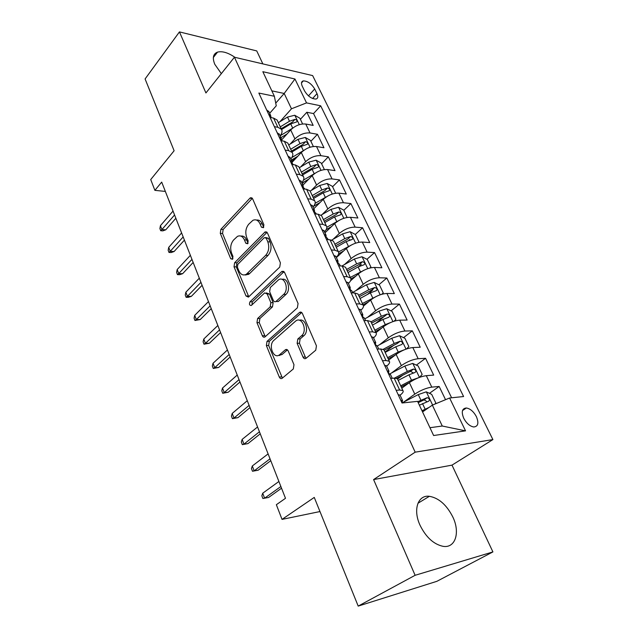 <?xml version="1.0" encoding="UTF-8"?>
<svg xmlns="http://www.w3.org/2000/svg" width="638" height="638" viewBox="0 0 638 638"><rect width="100%" height="100%" fill="white"/><g stroke="black" fill="none" stroke-linecap="round" stroke-linejoin="round"><path stroke-width="0.96" d="M263.422 227.694L263.877 224.736L252.624 198.825L250.511 197.756L249.913 198.211L220.876 229.321L220.285 233.341L230.709 258.725L232.527 259.275L232.95 256.428L231.578 253.103C229.959 248.118 230.605 243.772 233.516 240.071L237.448 236.379C240.343 235.119 242.663 236.291 244.41 239.888L245.821 243.237L247.704 243.764L248.142 240.861L246.723 237.503C245.04 232.463 245.71 228.029 248.724 224.209L252.887 220.333C255.854 219.065 258.223 220.23 260.009 223.81L261.468 227.2L263.422 227.694M452.852 517.051C446.68 504.921 438.856 497.999 429.382 496.3C418.01 494.721 412.746 509.523 419.979 525.122C425.961 537.244 433.673 544.318 443.123 546.343C455.484 548.401 460.325 532.403 452.852 517.051M234.959 57.34C228.109 52.659 222.295 50.92 217.534 52.117C213.116 53.831 212.207 57.891 214.791 64.302L221.338 73.633M476.379 416.614C473.595 411.542 470.262 408.671 466.37 407.985C462.048 408.4 461.162 411.829 463.73 418.273C466.482 423.345 469.807 426.248 473.707 426.974C478.125 426.551 479.01 423.098 476.379 416.614M303.01 357.12C303.832 358.7 304.852 359.09 306.065 358.301L315.746 350.206L316.448 345.836L302.428 313.553C301.662 312.086 300.689 311.711 299.525 312.421L267.019 341.386L266.365 345.557L279.292 377.042C280.074 378.597 281.039 379.004 282.195 378.262L293.313 368.963L293.982 364.705L288.216 350.98C287.435 349.457 286.47 349.074 285.322 349.807L279.723 354.64C273.71 359.96 267.816 345.206 273.917 340.293L295.601 321.113C301.854 315.738 307.947 330.731 301.511 335.811L297.826 338.993L297.133 343.308L303.01 357.12L305.315 357.009L306.184 358.205M262.856 63.896L256.739 50.92L179.445 31.9L145.089 78.953L174.118 150.751L150.72 179.565L154.882 190.347L161.701 182.101L285.489 498.302L276.358 504.714L282.028 519.388L319.973 511.548M415.115 575.293L492.911 551.918L451.999 465.134L373.597 479.569L415.115 575.293L358.197 606.1L314.263 497.417L282.028 519.388M373.597 479.569L415.178 452.167L234.433 57.221L312.644 75.595L492.903 439.582L415.178 452.167M179.445 31.9L205.922 92.957L234.433 57.221M279.731 267.099L280.401 262.808L267.458 232.982L265.113 231.889L234.632 262.736L234.026 266.804L246.005 295.984L248.429 297.117L279.731 267.099M284.604 272.474L298.066 303.497L297.364 307.835L265.001 336.904C263.925 337.542 263.031 337.159 262.33 335.74L256.962 322.668L257.6 318.522L270.185 306.862L270.847 302.651L267.21 294.014L264.658 292.882L251.308 305.474C249.418 305.435 248.987 304.206 250.016 301.798L281.685 271.605L284.604 272.474M492.911 551.918L436.847 581.33L358.197 606.1M445.539 399.691L439.159 386.461L429.438 393.319M403.695 402.06L414.788 394.132C420.601 390.296 426.264 387.96 431.782 387.122L426.296 375.67L433.68 375.104L425.562 358.293L416.351 365.127M397.554 379.06L402.977 375.04M391.572 372.967L401.382 365.598C407.06 361.682 412.658 359.393 418.169 358.708L412.826 347.55L420.227 347.231L412.323 330.843L403.559 337.654M385.009 352.072L394.148 344.967M379.538 344.735L388.327 337.797C393.877 333.818 399.404 331.561 404.907 331.034L399.699 320.164L407.116 320.061L399.412 304.095L391.07 310.881M375.79 323.299L384.212 316.456M367.647 317.285L375.607 310.714C381.03 306.671 386.484 304.454 391.987 304.063L386.915 293.464L394.34 293.584L386.827 278.016L378.868 284.771M367.496 294.421L372.855 289.875M355.94 290.585L363.205 284.317C368.509 280.21 373.9 278.024 379.395 277.769L374.45 267.442L381.883 267.769L374.554 252.584L366.946 259.307M358.708 266.588L361.267 264.331M344.432 264.587L351.115 258.573C356.299 254.41 361.626 252.265 367.113 252.138L362.288 242.057L369.729 242.584L362.575 227.766L355.294 234.465M348.922 240.327L349.791 239.529M333.14 239.25L339.328 233.46C344.392 229.241 349.664 227.136 355.135 227.128L350.429 217.295L357.87 218.013L350.892 203.554L343.826 210.301M322.062 214.559L327.82 208.961C332.773 204.694 337.988 202.621 343.451 202.732L338.85 193.139L346.29 194.024L339.48 179.908L332.581 186.751M311.216 190.483L316.592 185.052C321.44 180.745 326.592 178.696 332.039 178.919L327.557 169.556L334.99 170.609L328.339 156.828L321.6 163.751M302.205 183.664L303.68 182.149M300.586 166.989L305.626 161.709C310.371 157.355 315.467 155.345 320.906 155.672L316.528 146.525L323.96 147.745L317.461 134.283L310.028 132.967C304.605 132.544 299.573 134.522 294.916 138.917L290.178 144.052M291.917 161.422L295.434 157.682M310.873 141.285L317.461 134.283M426.296 375.67C420.777 376.444 415.139 378.757 409.381 382.625L401.788 388.167M412.826 347.55C407.315 348.173 401.749 350.453 396.118 354.393L388.717 360.063M399.699 320.164C394.196 320.635 388.694 322.876 383.199 326.879L375.989 332.677M386.915 293.464C381.412 293.799 375.981 296 370.614 300.075L363.516 306.033M374.45 267.442C368.955 267.641 363.588 269.81 358.333 273.941L350.541 280.776M362.288 242.057C356.809 242.137 351.498 244.266 346.362 248.453L336.401 257.561M350.429 217.295C344.959 217.255 339.711 219.352 334.687 223.587L324.957 232.838M338.85 193.139C333.395 192.979 328.211 195.045 323.291 199.327L313.792 208.714M327.557 169.556C322.11 169.293 316.982 171.319 312.173 175.649L302.898 185.156M316.528 146.525C311.097 146.158 306.025 148.16 301.311 152.53L292.276 162.116M302.26 86.194L304.573 90.939C307.835 96.218 311.623 98.922 315.922 99.049C318.003 98.459 318.362 96.657 317.006 93.642L314.694 88.953C311.408 83.674 307.612 80.994 303.305 80.898C301.311 81.481 300.961 83.251 302.26 86.194M429.956 427.707L442.278 426.025L432.349 405.138L449.615 398L463.595 396.533L320.683 105.812L306.535 102.893L291.478 108.787L279.986 121.667M449.615 398L465.541 430.857L433.625 435.523L417.587 401.366L402.02 403.001L258.853 93.06L274.372 96.258L262.84 71.695L294.955 79L306.535 102.893M451.616 397.793L313.545 113.572L306.83 112.256L313.178 125.407L305.754 124.035C300.339 123.573 295.322 125.542 290.705 129.953L281.597 139.953M280.098 135.878C282.156 133.278 282.578 131.053 281.374 129.195L277.849 127.281L274.38 126.675M277.697 121.292L277.115 120.048L273.582 118.094L270.121 117.448M396.174 390.336L399.651 390.025L402.897 390.552C403.734 391.525 402.801 393.072 400.082 395.201M397.737 379.45L397.402 378.733L394.14 378.135L390.655 378.398M382.497 360.741L385.982 360.542L389.268 361.244C390.153 362.328 389.284 363.963 386.644 366.156M384.283 350.525L383.924 349.744L380.623 348.97L377.13 349.122M369.195 331.935L372.68 331.848L376.005 332.717C376.93 333.905 376.117 335.62 373.557 337.877M371.188 322.365L370.798 321.512L367.456 320.579L363.971 320.627M356.243 303.887L359.728 303.911L363.086 304.932C364.059 306.224 363.301 308.018 360.813 310.323M358.436 294.931L358.014 294.022L354.64 292.938L351.155 292.882M343.627 276.581L347.112 276.701L350.501 277.873C351.514 279.261 350.812 281.135 348.396 283.487M346.011 268.215L345.565 267.25L342.159 266.014L338.674 265.863M331.337 249.984L334.83 250.192L338.244 251.508C339.296 252.983 338.642 254.921 336.29 257.329M333.905 242.169L333.427 241.148L329.998 239.784L326.512 239.537M319.367 224.066L322.852 224.361L326.297 225.812C327.382 227.367 326.776 229.377 324.487 231.825M322.094 216.776L321.6 215.708L318.147 214.209L314.662 213.882M307.691 198.793L311.177 199.176L314.646 200.755C315.762 202.39 315.204 204.455 312.979 206.951M310.586 192.022L310.068 190.906L306.591 189.279L303.106 188.864M296.311 174.158L299.788 174.621L303.281 176.311C304.43 178.026 303.919 180.147 301.75 182.683M299.35 167.866L298.815 166.701L295.314 164.963L291.837 164.468M285.21 150.121L288.687 150.664L292.196 152.466C293.368 154.252 292.906 156.43 290.792 158.998M288.392 144.3L287.834 143.095L284.317 141.245L280.848 140.671M320.906 155.672L328.339 156.828M332.039 178.919L339.48 179.908M343.451 202.732L350.892 203.554M355.135 227.128L362.575 227.766M367.113 252.138L374.554 252.584M379.395 277.769L386.827 278.016M391.987 304.063L399.412 304.095M404.907 331.034L412.323 330.843M418.169 358.708L425.562 358.293M431.782 387.122L439.159 386.461M432.349 405.138L422.547 411.933M291.478 108.787L284.189 93.459L271.836 90.851M275.736 103.141L284.189 93.459L294.955 79M269.659 113.325L276.262 105.788L274.372 96.258M451.999 465.134L492.903 439.582M154.882 190.347L165.354 191.424M300.386 119.322L306.83 112.256M313.545 113.572L320.683 105.812M279.572 355.533L280.656 354.6M465.541 430.857L442.278 426.025M263.725 227.287L262.298 224.002C260.894 221.035 258.956 219.727 256.484 220.062M240.909 236.1C243.365 235.701 245.287 237.017 246.691 240.032L248.054 243.261M252.337 198.314L223.148 229.481L222.558 233.5L232.918 258.669M267.051 232.312L236.913 262.832L236.307 266.891L248.788 296.822M266.213 238.173L264.252 237.655L237.822 264.347L237.392 267.21L238.859 270.767C240.717 274.643 243.198 275.831 246.292 274.308L265.687 255.344C268.845 251.524 269.547 247.01 267.785 241.794L266.213 238.173L268.51 238.333L265.703 237.488M244.96 274.882L248.573 274.38L249.673 273.511L247.392 273.439M268.51 238.333L270.073 241.946C271.836 247.145 271.142 251.651 267.984 255.463L249.673 273.511M266.373 292.906L269.499 294.046L273.144 302.667L272.482 306.87L259.897 318.498L259.251 322.637L265.272 336.673M284.046 271.629L252.305 301.806L251.954 304.884M283.623 294.413C289.54 289.429 284.444 275.401 278.407 279.923L270.305 287.491L269.643 291.718L273.303 300.362C273.989 301.726 274.874 302.101 275.951 301.495L283.623 294.413L285.928 294.445C291.175 290.099 287.826 277.331 282.012 279.38M285.928 294.445L278.463 301.335M299.453 320.268C305.578 317.947 309.422 331.433 303.816 335.748L300.131 338.922L299.429 343.228L305.315 357.009M278.383 355.414L282.02 354.537L279.835 354.545M287.443 349.863L282.14 354.441M299.397 312.524L301.702 312.516L269.308 341.314L268.654 345.477L282.419 378.071M302.603 123.955L299.868 118.229L294.724 115.255L287.499 117.057L278.343 122.671M292.563 128.214L280.21 135.742M287.092 133.924L280.927 137.672M281.573 129.498L290.729 123.9L296.654 121.938C297.515 120.861 296.949 120.008 294.963 119.37L289.477 121.244L280.289 126.866M281.159 128.724L292.547 122.033L294.963 119.37M266.62 109.88L269.037 111.969M271.054 117.368L270.624 115.414L269.499 114.545C268.965 115.247 269.483 116.18 271.054 117.368L271.509 117.711M174.565 214.966L161.9 229.544L165.768 229.808L162.857 230.868L160.712 230.717L161.9 229.544L160.425 225.669L173.042 211.066M165.768 229.808L175.857 218.26M160.712 230.717L159.891 228.571L160.425 225.669M313.362 146.501L310.451 140.4L305.283 137.457L297.994 139.323L288.695 144.954M303.688 150.448L291.853 157.554M297.786 156.27L291.327 160.146M291.957 151.964L301.296 146.333L307.237 144.332C308.154 143.231 307.596 142.354 305.554 141.7L300.019 143.614L290.697 149.244M291.534 151.047L303.09 144.34L305.554 141.7M324.383 169.58L321.281 163.089L316.089 160.186L308.736 162.124L299.302 167.754M315.116 173.225L303.465 180.083M308.76 179.142L301.973 183.162M302.635 174.932L312.118 169.301L318.067 167.268C319.048 166.127 318.498 165.226 316.4 164.564L310.81 166.518L301.343 172.148M302.149 173.887L313.88 167.164L316.4 164.564M335.668 193.226L332.382 186.328L327.15 183.457L319.734 185.467L310.156 191.105M326.863 196.568L315.124 203.315M320.037 202.549L313.489 206.361M313.577 198.458L323.203 192.82L329.16 190.754C330.205 189.582 329.655 188.657 327.509 187.971L321.855 189.964L312.253 195.603M313.027 197.27L324.925 190.547L327.509 187.971M347.072 217.47L343.738 210.125L338.483 207.294L331.002 209.384L321.026 215.166M338.93 220.493L326.831 227.256M331.624 226.506L326.162 229.64M324.782 222.55L334.551 216.912L340.525 214.815C341.633 213.61 341.083 212.653 338.89 211.952L333.18 213.993L323.418 219.624M324.168 221.226L336.242 214.488L338.89 211.952M277.139 132.648L279.524 134.65M281.557 140.216L281.183 138.215L280.098 137.393C279.524 138.111 280.042 139.068 281.645 140.272L282.419 140.934M183.17 236.937L170.226 251.316L174.11 251.516L171.151 252.544L168.998 252.441L170.226 251.316L168.719 247.361L181.607 232.95M174.11 251.516L184.414 240.119M168.998 252.441L168.161 250.248L168.719 247.361M287.905 155.959L290.274 157.873M292.308 163.615L291.989 161.573L290.944 160.8C290.338 161.534 290.856 162.507 292.499 163.727L293.48 164.708M191.958 259.395L178.736 273.574L182.627 273.694L179.621 274.691L177.468 274.627L178.736 273.574L177.189 269.531L190.363 255.312M182.627 273.694L193.162 262.457M177.468 274.627L176.606 272.386L177.189 269.531M298.943 179.852L301.288 181.671M303.313 187.588L303.066 185.514L302.069 184.789C301.423 185.53 301.941 186.527 303.616 187.771L304.725 189.055M200.946 282.355L187.436 296.319L191.336 296.359L188.282 297.332L186.121 297.308L187.436 296.319L185.857 292.188L199.319 278.184M191.336 296.359L202.102 285.298M186.121 297.308L185.243 295.019L185.857 292.188M246.611 274.316L245.853 275.066M310.259 204.343L312.564 206.058M314.582 212.151L314.414 210.046L313.465 209.368C312.787 210.133 313.298 211.146 315.012 212.414L316.121 213.738M210.141 305.841L196.329 319.574L200.244 319.534L194.965 320.491L196.329 319.574L194.71 315.355L208.474 301.575M200.244 319.534L211.242 308.656M194.965 320.491L194.072 318.155L194.71 315.355M358.293 242.424L358.931 241.946L355.382 234.513L350.095 231.714L342.55 233.883L331.688 240.079M351.347 245.024L338.531 251.962M343.547 251.029L338.634 253.804M336.258 247.241L346.187 241.603L352.16 239.473C353.34 238.229 352.798 237.24 350.549 236.523L344.775 238.612L334.87 244.242M335.58 245.774L347.838 239.027L350.549 236.523M358.931 241.946L358.436 242.392M321.855 229.449L324.136 231.052M326.13 237.328L326.05 235.199L325.149 234.569C324.439 235.358 324.949 236.395 326.696 237.679L327.78 238.931M219.552 329.87L205.42 343.356L209.352 343.236L204.008 344.201L205.42 343.356L203.769 339.041L217.845 325.508M209.352 343.236L220.596 332.542M204.008 344.201L203.099 341.809L203.769 339.041M369.841 268.024L370.941 267.115L367.305 259.499L361.993 256.747L354.385 258.996L341.904 266.006M364.107 270.177L350.294 277.426M355.837 276.134L350.948 278.854M348.029 272.546L358.109 266.915L364.091 264.746C365.335 263.462 364.808 262.449 362.504 261.708L356.666 263.845L346.601 269.475M347.271 270.919L359.72 264.172L362.504 261.708M370.941 267.115L369.928 268M333.754 255.2L335.995 256.691M337.965 263.135L337.988 260.99L337.135 260.424C336.385 261.229 336.904 262.29 338.682 263.598L339.735 264.778M229.178 354.457L214.719 367.687L218.659 367.472L213.259 368.453L214.719 367.687L213.036 363.269L227.423 349.991M218.659 367.472L230.166 356.985M213.259 368.453L212.326 366.005L213.036 363.269M381.731 294.301L383.263 292.922L379.538 285.114L374.195 282.411L366.515 284.747L352.543 292.459M377.233 295.992L362.416 303.489M368.509 301.838L363.038 304.828M360.087 298.488L370.335 292.858L376.316 290.657C377.64 289.333 377.114 288.288 374.753 287.531L368.852 289.708L358.628 295.338M359.258 296.71L371.906 289.947L374.753 287.531M345.956 281.621L348.165 282.993M350.103 289.604L350.23 287.459L349.433 286.94C348.651 287.77 349.161 288.854 350.972 290.186L352.001 291.287M239.027 379.626L224.241 392.577L228.189 392.266L222.726 393.263L224.241 392.577L222.51 388.056L237.24 375.048M228.189 392.266L239.96 382.002M222.726 393.263L221.769 390.759L222.51 388.056M393.981 321.257L395.903 319.383L392.075 311.376L386.708 308.72L378.956 311.153L364.761 318.856M390.727 322.485L385.296 324.606L374.849 330.229M381.62 328.155L375.431 331.481M372.464 325.093L382.88 319.478L388.861 317.23C390.257 315.874 389.746 314.797 387.322 314.008L381.357 316.249L370.957 321.871M371.555 323.147L384.403 316.384L387.322 314.008M358.476 308.736L360.653 309.98M362.559 316.751L362.799 314.614L362.057 314.159C361.236 315.012 361.746 316.121 363.596 317.477L364.593 318.49M249.115 405.393L233.979 418.05L237.942 417.651L232.415 418.656L233.979 418.05L232.208 413.424L247.281 400.704M237.942 417.651L249.984 407.61M232.415 418.656L231.434 416.088L232.208 413.424M406.605 348.922L408.862 346.538L404.939 338.315L399.54 335.716L391.724 338.244L377.289 345.932M404.588 349.68L398.232 352.048L387.601 357.663M395.217 355.079L388.143 358.819M385.153 352.391L395.743 346.785L401.788 344.488C403.184 343.1 402.674 341.992 400.265 341.171L394.18 343.467L383.223 349.289M384.164 350.27L397.283 343.483L400.265 341.171M371.34 336.577L373.469 337.685M375.335 344.6L375.702 342.502L374.977 342.096C374.163 342.981 374.673 344.113 376.516 345.485L377.513 346.418M259.443 431.774L243.955 444.136L247.919 443.625L242.328 444.638L243.955 444.136L242.137 439.391L257.569 426.981M247.919 443.625L260.248 433.832M242.328 444.638L241.331 442.014L242.137 439.391M419.629 377.313L422.165 374.394L418.137 365.965L412.714 363.421L404.819 366.045L389.443 374.083M418.815 377.616L411.502 380.216L400.696 385.815M414.788 394.132L409.381 382.625L401.182 386.875M398.184 380.407L408.95 374.809L415.059 372.456C416.455 371.045 415.952 369.904 413.56 369.043L407.347 371.404L394.483 378.111M396.676 378.318L410.37 371.34L412.985 372.664M384.547 365.167L386.636 366.132M388.454 373.182L388.949 371.133L388.247 370.782C387.441 371.715 387.952 372.871 389.786 374.251L390.783 375.104M270.026 458.81L254.163 470.836L258.143 470.222L252.481 471.251L254.163 470.836L252.305 465.979L268.104 453.897M258.143 470.222L270.767 460.684M252.481 471.251L251.46 468.563L252.305 465.979M434.964 404.061L435.818 402.993L431.679 394.34L426.232 391.852L418.265 394.579L402.179 402.833M429.039 407.435L421.989 410.728M424.206 410.784L422.436 411.685M419.381 405.178L428.688 401.174C430.068 399.739 429.581 398.567 427.213 397.657L417.738 401.685M418.201 402.666L424.11 399.843L426.551 401.334M398.112 394.531L400.154 395.353M401.948 402.514L402.562 400.552L401.876 400.249C401.127 400.512 401.27 401.422 402.299 402.969M262.72 493.214L261.835 495.75L262.88 498.509L264.618 498.19L262.72 493.214L278.902 481.475M280.872 486.515L264.618 498.19L268.606 497.465L281.533 488.206M401.382 365.598L396.118 354.393M388.327 337.797L383.199 326.879M375.607 310.714L370.614 300.075M363.205 284.317L358.333 273.941M351.115 258.573L346.362 248.453M339.328 233.46L334.687 223.587M327.82 208.961L323.291 199.327M316.592 185.052L312.173 175.649M305.626 161.709L301.311 152.53M294.916 138.917L290.705 129.953M277.849 127.281L273.582 118.094M399.651 390.025L394.14 378.135M385.982 360.542L380.623 348.97M372.68 331.848L367.456 320.579M359.728 303.911L354.64 292.938M347.112 276.701L342.159 266.014M334.83 250.192L329.998 239.784M322.852 224.361L318.147 214.209M311.177 199.176L306.591 189.279M299.788 174.621L295.314 164.963M288.687 150.664L284.317 141.245M310.028 132.967L305.754 124.035M308.481 95.867L314.694 88.953M312.604 98.515L317.006 93.642M262.298 224.002L260.009 223.81M247.991 243.373L245.821 243.237M246.691 240.032L244.41 239.888M232.846 258.829L230.709 258.725M222.558 233.5L220.285 233.341M223.148 229.481L220.876 229.321M252.201 198.45L249.913 198.211M263.677 227.367L261.468 227.2M248.294 296.016L246.005 295.984M236.307 266.891L234.026 266.804M236.913 262.832L234.632 262.736M266.939 232.415L264.65 232.248M267.984 255.463L265.687 255.344M270.073 241.946L267.785 241.794M264.626 335.684L262.33 335.74M259.251 322.637L256.962 322.668M259.897 318.498L257.6 318.522M272.482 306.87L270.185 306.862M273.144 302.667L270.847 302.651M269.499 294.046L267.21 294.014M252.305 301.806L250.016 301.798M283.982 271.684L281.685 271.605M299.429 343.228L297.133 343.308M300.131 338.922L297.826 338.993M303.816 335.748L301.511 335.811M287.307 349.76L285.274 349.847M281.589 376.891L279.292 377.042M268.654 345.477L266.365 345.557M269.308 341.314L267.019 341.386M299.294 124.657L294.852 115.326M289.477 121.244L287.499 117.057M292.706 128.102L290.729 123.9M269.228 115.311L269.802 114.657M310.028 147.234L305.411 137.529M300.019 143.614L297.994 139.323M303.337 150.656L301.296 146.333M321.018 170.354L316.217 160.258M310.81 166.518L308.736 162.124M314.207 173.727L312.118 169.301M332.278 194.032L327.286 183.529M321.855 189.964L319.734 185.467M325.34 197.357L323.203 192.82M343.818 218.3L338.619 207.366M333.18 213.993L331.002 209.384M336.744 221.561L334.551 216.912M279.787 138.127L280.361 137.489M290.601 161.502L291.183 160.888M301.686 185.451L302.268 184.853M313.051 209.998L313.625 209.424M355.637 243.158L350.23 231.785M344.775 238.612L342.55 233.883M348.428 246.364L346.187 241.603M324.702 235.159L325.276 234.617M367.759 268.654L362.129 256.811M356.666 263.845L354.385 258.996M360.414 271.788L358.109 266.915M336.665 260.966L337.223 260.456M380.184 294.796L374.331 282.474M368.852 289.708L366.515 284.747M372.696 297.866L370.335 292.858M348.938 287.435L349.48 286.956M392.936 321.608L386.843 308.784M381.357 316.249L378.956 311.153M385.296 324.606L382.88 319.478M361.539 314.598L362.065 314.167L361.539 314.59M406.023 349.13L399.675 335.779M394.18 343.467L391.724 338.244M398.232 352.048L395.743 346.785M397.219 343.507L400.217 341.178M374.482 342.494L374.977 342.096M419.453 377.377L412.85 363.485M407.347 371.404L404.819 366.045M411.502 380.216L408.95 374.809M410.37 371.34L413.448 369.067M387.776 371.133L388.247 370.782M432.604 405.034L426.367 391.915M420.865 400.09L418.265 394.579M425.123 409.133L422.508 403.583M423.871 399.906L427.029 397.689M401.446 400.56L401.876 400.249M417.946 503.262L429.382 496.3M213.355 57.484L217.534 52.117M462.51 410.569L466.37 407.985M281.374 129.195L277.115 120.048M292.196 152.466L287.834 143.095M303.281 176.311L298.815 166.701M314.646 200.755L310.068 190.906M326.297 225.812L321.6 215.708M338.244 251.508L333.427 241.148M350.501 277.873L345.565 267.25M363.086 304.932L358.014 294.022M376.005 332.717L370.798 321.512M389.268 361.244L383.924 349.744M402.897 390.552L397.402 378.733M301.495 82.956L303.305 80.898M251.946 197.908L250.511 197.756M266.732 232.009L265.113 231.889M248.573 274.38L246.292 274.308M278.256 301.511L275.951 301.495M283.814 271.429L281.988 271.365M282.02 354.537L279.723 354.64M287.26 349.728L285.322 349.807M301.575 312.413L299.525 312.421M270.624 115.414L268.654 111.14M281.183 138.215L279.157 133.844M291.989 161.573L289.915 157.092M290.569 161.207L290.944 160.8M304.701 189.055L304.406 188.425M303.066 185.514L300.937 180.921M301.67 185.195L302.069 184.789M316.257 214.033L315.794 213.028M314.414 210.046L312.237 205.332M313.043 209.782L313.465 209.368M328.107 239.649L327.469 238.261M326.05 235.199L323.817 230.366M324.702 234.999L325.149 234.569M340.269 265.934L339.44 264.132M337.988 260.99L335.692 256.037M336.665 260.846L337.135 260.424M352.75 292.906L351.721 290.681M350.23 287.459L347.877 282.379M348.946 287.371L349.433 286.94M365.566 320.603L364.33 317.923M362.799 314.614L360.382 309.398M378.733 349.05L377.273 345.892M375.702 342.502L373.222 337.143M410.521 371.292L413.56 369.043M392.25 378.278L390.56 374.618M388.949 371.133L386.405 365.63M424.11 399.835L427.213 397.657M402.562 400.552L399.946 394.898"/></g></svg>
